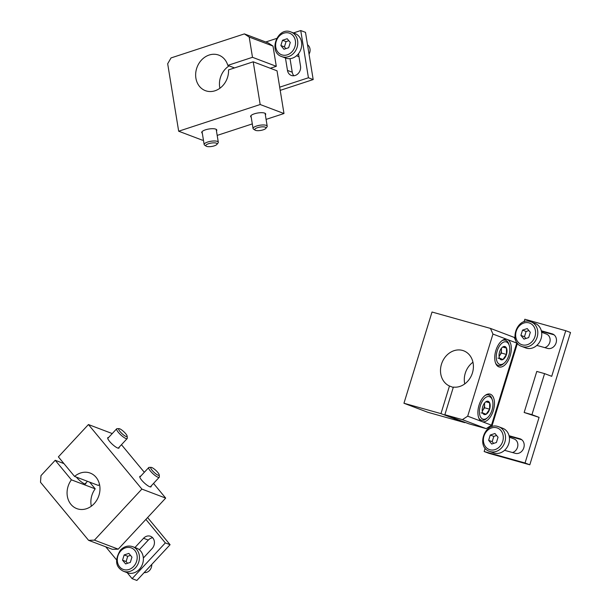 <?xml version="1.0" encoding="UTF-8"?>
<svg xmlns="http://www.w3.org/2000/svg" width="611" height="611" viewBox="0 0 611 611"><rect width="100%" height="100%" fill="white"/><g stroke="black" fill="none" stroke-linecap="round" stroke-linejoin="round"><path stroke-width="0.92" d="M234.517 67.928L227.804 65.385A18.987 16.069 110.7 0 0 218.822 55.143A18.987 16.069 110.7 0 0 197.078 67.21A18.987 16.069 110.7 0 0 205.38 90.657A18.987 16.069 110.7 0 0 228.537 69.883L253.221 61.803L277.027 70.815L283.985 113.531L260.179 104.519L178.672 131.212L167.681 63.758L171.027 57.93L244.385 33.903L249.196 37.065L252.488 57.304L276.294 66.316L272.995 46.077L249.196 37.065M253.221 61.803L260.179 104.519M219.899 88.244A18.987 16.069 110.7 0 1 229.11 65.881M283.985 113.531L266.091 119.389M252.312 123.903L217.188 135.405M203.402 139.919L202.478 140.225L178.672 131.212M244.385 33.903L268.191 42.915L272.995 46.077M270.322 68.272L276.294 66.316M227.804 65.385L252.488 57.304M202.31 133.221A7.645 2.291 -9.3 0 1 201.714 132.511A7.645 2.291 -9.3 0 1 207.106 129.372A7.645 2.291 -9.3 0 1 215.775 129.142A7.645 2.291 -9.3 0 1 216.798 130.051A7.645 2.291 -9.3 0 1 216.454 130.914M251.22 117.205A7.645 2.291 -9.3 0 1 250.617 116.495A7.645 2.291 -9.3 0 1 256.009 113.356A7.645 2.291 -9.3 0 1 264.685 113.127A7.645 2.291 -9.3 0 1 265.709 114.036A7.645 2.291 -9.3 0 1 265.365 114.899M265.785 128.417L266.954 126.951A7.164 2.154 170.7 0 0 267.206 126.225A7.164 2.154 170.7 0 0 259.79 125.255A7.164 2.154 170.7 0 0 253.061 128.531A7.164 2.154 170.7 0 0 253.534 129.135L255.108 130.158A5.698 1.711 170.7 0 0 263.204 129.83A5.698 1.711 170.7 0 0 265.785 128.417A5.698 1.711 170.7 0 0 260.087 127.065A5.698 1.711 170.7 0 0 255.108 130.158M216.882 144.433L218.051 142.966A7.164 2.154 170.7 0 0 218.303 142.241A7.164 2.154 170.7 0 0 210.879 141.271A7.164 2.154 170.7 0 0 204.158 144.547A7.164 2.154 170.7 0 0 204.624 145.151L206.197 146.174A5.698 1.711 170.7 0 0 214.293 145.846A5.698 1.711 170.7 0 0 216.882 144.433A5.698 1.711 170.7 0 0 211.177 143.081A5.698 1.711 170.7 0 0 206.197 146.174M453.255 387.443L449.467 386.007L440.966 413.632L464.772 422.644L427.761 412.265L403.955 403.252L432.023 312.022L490.465 328.413L492.955 334.064L467.698 416.175L462.397 419.642L444.861 414.724L468.668 423.736L486.196 428.655L462.397 419.642M440.966 413.632L403.955 403.252M464.75 383.907A18.987 16.069 110.7 0 1 472.952 362.231M490.465 328.413L514.263 337.425L516.761 343.077L491.496 425.187L486.196 428.655M449.467 386.007A18.987 16.069 110.7 0 1 442.104 362.422A18.987 16.069 110.7 0 1 463.673 350.806A18.987 16.069 110.7 0 1 472.57 372.443A18.987 16.069 110.7 0 1 453.362 387.099L444.861 414.724M516.761 343.077L492.955 334.064M491.496 425.187L481.98 421.582A14.328 7.615 105.7 0 0 482.316 421.697A14.328 7.615 105.7 0 0 493.52 409.95A14.328 7.615 105.7 0 0 490.053 394.103A14.328 7.615 105.7 0 0 478.948 405.513A14.328 7.615 105.7 0 0 481.98 421.582L467.698 416.175M507.237 339.472A14.328 7.615 -74.3 0 1 510.261 355.541A14.328 7.615 -74.3 0 1 499.156 366.951A14.328 7.615 -74.3 0 1 498.82 366.844A14.328 7.615 -74.3 0 1 495.788 350.775A14.328 7.615 -74.3 0 1 506.893 339.357A14.328 7.615 -74.3 0 1 507.237 339.472M482.713 412.952A6.897 3.666 -74.3 0 1 482.522 412.448A6.897 3.666 -74.3 0 1 482.751 406.598A6.897 3.666 -74.3 0 1 485.424 402.107A6.897 3.666 -74.3 0 1 486.226 401.542L489.655 402.848L489.625 409.194L486.15 414.25L482.713 412.952A6.897 3.666 -74.3 0 0 486.15 414.25A6.897 3.666 -74.3 0 0 489.625 409.194A6.897 3.666 -74.3 0 0 489.655 402.848A6.897 3.666 -74.3 0 0 486.226 401.542M492.015 410.103A11.701 6.217 -74.3 0 1 487.479 417.725A11.701 6.217 -74.3 0 1 479.65 414.342A11.701 6.217 -74.3 0 1 483.958 398.991A11.701 6.217 -74.3 0 1 492.405 400.174A11.701 6.217 -74.3 0 1 492.015 410.103M487.479 417.725L486.471 418.604A13.136 6.981 -74.3 0 1 481.468 420.215A13.136 6.981 -74.3 0 1 478.78 417.932M485.081 395.47A13.136 6.981 -74.3 0 1 488.563 394.92A13.136 6.981 -74.3 0 1 491.992 398.899L492.405 400.174M484.454 403.161A5.973 3.17 -74.3 0 1 484.576 404.604L484.584 402.993M484.576 404.604A5.973 3.17 -74.3 0 1 482.82 410.302L484.561 407.774L484.576 404.604M482.255 411.134L482.82 410.302A5.973 3.17 -74.3 0 1 482.239 411.043M485.882 401.786L489.655 402.848M481.086 412.83L486.15 414.25M484.561 407.774L489.625 409.194M499.554 358.206A6.897 3.666 -74.3 0 1 499.363 357.71A6.897 3.666 -74.3 0 1 499.592 351.86A6.897 3.666 -74.3 0 1 502.265 347.369A6.897 3.666 -74.3 0 1 503.059 346.804L506.496 348.11L506.466 354.456L502.99 359.512L499.554 358.206A6.897 3.666 -74.3 0 0 502.99 359.512A6.897 3.666 -74.3 0 0 506.466 354.456A6.897 3.666 -74.3 0 0 506.496 348.11A6.897 3.666 -74.3 0 0 503.059 346.804M508.856 355.365A11.701 6.217 -74.3 0 1 504.319 362.987A11.701 6.217 -74.3 0 1 496.491 359.604A11.701 6.217 -74.3 0 1 500.799 344.253A11.701 6.217 -74.3 0 1 509.246 345.436A11.701 6.217 -74.3 0 1 508.856 355.365M504.319 362.987L503.311 363.858A13.136 6.981 -74.3 0 1 498.309 365.477A13.136 6.981 -74.3 0 1 495.62 363.194M501.921 340.732A13.136 6.981 -74.3 0 1 505.404 340.182A13.136 6.981 -74.3 0 1 508.833 344.161L509.246 345.436M501.295 348.423A5.973 3.17 -74.3 0 1 501.417 349.859L501.425 348.247M501.417 349.859A5.973 3.17 -74.3 0 1 499.661 355.564L501.394 353.036L501.417 349.859M499.095 356.389L499.661 355.564A5.973 3.17 -74.3 0 1 499.08 356.297M502.716 347.048L506.496 348.11M497.927 358.092L502.99 359.512M501.394 353.036L506.466 354.456M99.524 484.523A18.987 16.069 110.7 0 0 98.371 485.44L74.565 476.427L58.381 456.883L88.427 424.546L141.874 489.083L94.422 540.147L88.587 540.323L40.486 482.239L40.983 475.61L55.219 460.289L63.934 463.589M112.248 433.573L88.427 424.546M91.322 506.198A18.987 16.069 110.7 0 1 95.201 488.846L89.657 482.14M121.467 444.709L144.318 472.295M153.537 483.431L165.68 498.095L118.229 549.159L112.393 549.335L88.587 540.323M74.565 476.427A18.987 16.069 110.7 0 1 90.245 473.097A18.987 16.069 110.7 0 1 98.547 496.544A18.987 16.069 110.7 0 1 76.795 508.612A18.987 16.069 110.7 0 1 71.403 479.834L55.219 460.289M118.229 549.159L94.422 540.147M165.68 498.095L141.874 489.083M151.138 486.012A7.645 1.764 -137.1 0 1 151.07 486.784A7.645 1.764 -137.1 0 1 144.265 482.873A7.645 1.764 -137.1 0 1 139.873 476.381A7.645 1.764 -137.1 0 1 140.637 476.252M119.069 447.283A7.645 1.764 -137.1 0 1 119 448.062A7.645 1.764 -137.1 0 1 112.203 444.151A7.645 1.764 -137.1 0 1 107.803 437.659A7.645 1.764 -137.1 0 1 108.575 437.529M76.322 477.092A7.645 1.764 42.9 0 0 84.463 483.767A7.645 1.764 42.9 0 0 85.784 483.805A7.645 1.764 42.9 0 0 85.853 483.034M95.201 488.846L71.403 479.834M119.046 428.647L117.091 428.662A7.164 1.657 42.9 0 0 116.67 428.815A7.164 1.657 42.9 0 0 120.795 434.902A7.164 1.657 42.9 0 0 127.172 438.568A7.164 1.657 42.9 0 0 127.287 438.14L127.157 436.185A5.698 1.321 42.9 0 0 125.729 433.726A5.698 1.321 42.9 0 0 119.046 428.647A5.698 1.321 42.9 0 0 121.994 433.611A5.698 1.321 42.9 0 0 127.157 436.185M151.116 467.369L149.16 467.384A7.164 1.657 42.9 0 0 148.74 467.537A7.164 1.657 42.9 0 0 152.865 473.624A7.164 1.657 42.9 0 0 159.234 477.29A7.164 1.657 42.9 0 0 159.356 476.863L159.227 474.907A5.698 1.321 42.9 0 0 157.798 472.448A5.698 1.321 42.9 0 0 151.116 467.369A5.698 1.321 42.9 0 0 154.064 472.334A5.698 1.321 42.9 0 0 159.227 474.907M293.456 32.933L300.734 30.55L305.492 32.352L313.183 79.567L308.425 77.765L279.693 87.174M313.183 79.567L280.212 90.367M265.762 41.999L276.592 38.455M298.496 53.715L300.52 66.141A7.645 6.469 110.7 0 1 298.084 73.641A7.645 6.469 110.7 0 1 291.294 75.428A7.645 6.469 110.7 0 1 287.476 70.418L285.452 57.992M293.891 75.749A7.645 6.469 110.7 0 1 292.241 72.22L290.026 58.648M300.734 30.55L308.425 77.765M283.955 49.262L280.869 45.535L282.488 40.265L287.193 38.73L290.278 42.449L288.659 47.719L283.955 49.262M291.042 32.016L294.983 33.513A13.136 11.113 110.7 0 1 301.544 42.128A13.136 11.113 110.7 0 1 297.351 55.013A13.136 11.113 110.7 0 1 285.688 58.083L281.74 56.586C267.733 52.149 277.608 26.067 291.042 32.016A13.136 11.113 110.7 0 1 297.603 40.632A13.136 11.113 110.7 0 1 293.41 53.524A13.136 11.113 110.7 0 1 281.74 56.586M307.516 44.802A7.164 6.064 110.7 0 1 309.998 48.926A7.164 6.064 110.7 0 1 309.044 54.173M285.879 48.628L284.436 46.887L280.869 45.535M284.436 46.887L286.063 41.617L282.488 40.265M286.063 41.617L288.835 40.708M525.055 462.993L529.813 464.795L570.514 332.506L565.748 330.711L551.718 376.323L544.577 373.619L531.944 414.67L539.085 417.374L525.055 462.993L484.149 451.521L485.172 448.184M529.813 464.795L488.907 453.324L484.149 451.521M491.771 426.73L517.448 343.267M524.047 321.814L524.841 319.24L565.748 330.711M541.331 330.795L552.1 333.82A7.645 6.469 110.7 0 1 552.558 333.965A7.645 6.469 110.7 0 1 555.995 343.138A7.645 6.469 110.7 0 1 547.609 348.415L536.84 345.398M541.453 331.299L554.07 334.836M509.055 435.712L519.824 438.736A7.645 6.469 110.7 0 1 520.282 438.881A7.645 6.469 110.7 0 1 523.719 448.054A7.645 6.469 110.7 0 1 515.333 453.331L504.564 450.315M509.177 436.216L521.794 439.752M539.085 417.374L524.154 412.486L536.786 371.435L544.577 373.619M531.944 414.67L524.154 412.486M528.698 337.578L523.994 339.12L520.908 335.393L522.527 330.123L527.232 328.581L530.317 332.308L528.698 337.578M530.287 321.615A13.136 11.113 110.7 0 1 531.081 321.875L535.022 323.372A13.136 11.113 110.7 0 1 540.766 339.586A13.136 11.113 110.7 0 1 525.72 347.934L521.779 346.445A13.136 11.113 110.7 0 0 536.825 338.097A13.136 11.113 110.7 0 0 531.081 321.875L530.249 321.6C516.891 317.002 508.283 342.221 521.779 346.445M541.621 332.254L546.463 334.08A7.164 6.064 110.7 0 1 550.076 341.014A7.164 6.064 110.7 0 1 544.745 347.613M525.918 338.486L524.475 336.745L520.908 335.393M524.475 336.745L526.094 331.475L522.527 330.123M526.094 331.475L528.874 330.566M496.422 442.494L491.718 444.037L488.632 440.31L490.251 435.04L494.956 433.497L498.041 437.224L496.422 442.494M498.011 426.531A13.136 11.113 110.7 0 1 498.805 426.791L502.746 428.288A13.136 11.113 110.7 0 1 508.489 444.502A13.136 11.113 110.7 0 1 493.444 452.85L489.503 451.361A13.136 11.113 110.7 0 0 504.549 443.013A13.136 11.113 110.7 0 0 498.805 426.791L497.973 426.516C484.615 421.918 476.007 447.137 489.503 451.361M509.345 437.171L514.187 438.996A7.164 6.064 110.7 0 1 517.8 445.931A7.164 6.064 110.7 0 1 512.469 452.53M493.642 443.403L492.199 441.661L488.632 440.31M492.199 441.661L493.818 436.391L490.251 435.04M493.818 436.391L496.598 435.483M145.876 519.411L165.329 542.904L132.113 578.648L127.164 572.667M147.602 517.548L170.087 544.707L165.329 542.904M170.087 544.707L136.872 580.45L132.113 578.648M116.464 559.752L105.756 546.822M134.947 547.525L143.547 538.276A7.645 6.469 110.7 0 1 150.527 536.29A7.645 6.469 110.7 0 1 152.093 548.602L143.356 558.003M139.339 549.732L148.305 540.078A7.645 6.469 110.7 0 1 152.689 537.764M131.953 557.11L130.326 562.38L125.622 563.922L122.536 560.195L124.155 554.925L128.868 553.39L131.953 557.11M132.709 546.677L136.658 548.174A13.136 11.113 110.7 0 1 142.401 564.388A13.136 11.113 110.7 0 1 127.355 572.744L123.414 571.247A13.136 11.113 110.7 0 0 138.46 562.899A13.136 11.113 110.7 0 0 132.709 546.677C128.241 545.226 124.148 546.356 120.428 550.083C114.501 560.134 115.494 567.191 123.414 571.247M151.757 564.434A7.164 6.064 110.7 0 1 144.188 572.576M127.554 563.289L126.11 561.547L122.536 560.195M126.11 561.547L127.73 556.277L124.155 554.925M127.73 556.277L130.51 555.368M292.241 72.22L287.476 70.418M295.38 40.784A11.494 9.723 110.7 0 1 282.198 54.967A11.494 9.723 110.7 0 1 279.143 36.232A11.494 9.723 110.7 0 1 295.38 40.784M553.001 334.156L552.1 333.82M520.725 439.072L519.824 438.736M528.989 322.875A11.494 9.723 110.7 0 1 532.044 341.618A11.494 9.723 110.7 0 1 515.806 337.058A11.494 9.723 110.7 0 1 528.989 322.875M496.712 427.792A11.494 9.723 110.7 0 1 499.767 446.534A11.494 9.723 110.7 0 1 483.53 441.974A11.494 9.723 110.7 0 1 496.712 427.792M148.305 540.078L143.547 538.276M120.818 550.893A11.494 9.723 110.7 0 1 137.047 555.445A11.494 9.723 110.7 0 1 123.865 569.628A11.494 9.723 110.7 0 1 120.818 550.893M250.961 115.632L253.061 128.531M265.105 113.325L267.206 126.225M202.058 131.648L204.158 144.547M216.195 129.341L218.303 142.241M488.563 394.92L486.807 394.431M481.468 420.215L479.711 419.719M505.404 340.182L503.64 339.685M498.309 365.477L496.552 364.981M85.021 483.927L87.457 481.308M118.229 448.184L127.172 438.568M107.735 438.431L116.67 428.815M150.298 486.906L159.234 477.29M139.804 477.153L148.74 467.537M296.511 55.792L298.985 56.731M143.257 557.056L143.982 557.331"/></g></svg>
